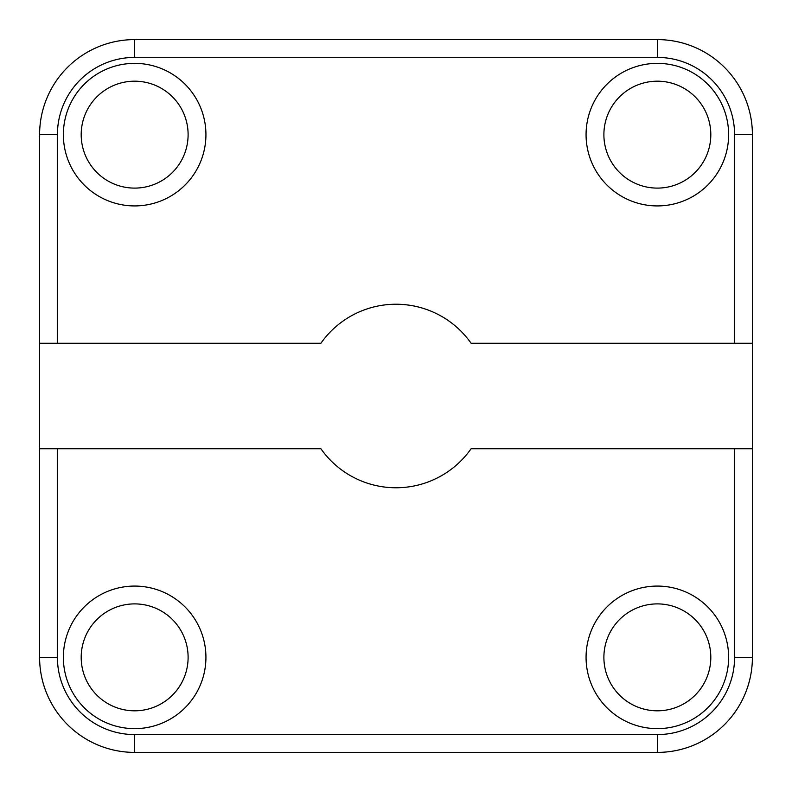 <?xml version="1.0" encoding="UTF-8"?>
<svg xmlns="http://www.w3.org/2000/svg" width="792" height="792" viewBox="0 0 792 792"><rect width="100%" height="100%" fill="white"/><g stroke="black" fill="none" stroke-linecap="round" stroke-linejoin="round"><path stroke-width="1.19" d="M39.6 343.273L320.889 343.273A91.773 91.773 0 0 1 471.111 343.273L752.4 343.273L752.4 134.65A95.05 95.05 0 0 0 657.35 39.6L134.65 39.6A95.05 95.05 0 0 0 39.6 134.65L39.6 657.35A95.05 95.05 0 0 0 134.65 752.4L657.35 752.4A95.05 95.05 0 0 0 752.4 657.35L752.4 448.727L471.111 448.727A91.773 91.773 0 0 1 320.889 448.727L39.6 448.727M752.4 448.727L752.4 343.273M710.81 657.35A53.46 53.46 0 0 1 630.62 703.652A53.46 53.46 0 0 1 630.62 611.058A53.46 53.46 0 0 1 710.81 657.35M710.81 134.65A53.46 53.46 0 0 1 630.62 180.942A53.46 53.46 0 0 1 630.62 88.348A53.46 53.46 0 0 1 710.81 134.65A53.46 53.46 0 0 1 630.62 180.942A53.46 53.46 0 0 1 630.62 88.348A53.46 53.46 0 0 1 710.81 134.65M188.11 657.35A53.46 53.46 0 0 1 107.92 703.652A53.46 53.46 0 0 1 107.92 611.058A53.46 53.46 0 0 1 188.11 657.35M188.11 134.65A53.46 53.46 0 0 1 107.92 180.942A53.46 53.46 0 0 1 107.92 88.348A53.46 53.46 0 0 1 188.11 134.65M39.6 657.35L57.42 657.35L57.42 448.727M57.42 343.273L57.42 134.65A77.23 77.23 0 0 1 134.65 57.42L657.35 57.42A77.23 77.23 0 0 1 734.58 134.65L734.58 343.273M39.6 134.65L57.42 134.65M734.58 448.727L734.58 657.35A77.23 77.23 0 0 1 657.35 734.58L134.65 734.58A77.23 77.23 0 0 1 57.42 657.35M728.63 657.35A71.28 71.28 0 0 0 621.71 595.624A71.28 71.28 0 0 0 621.71 719.087A71.28 71.28 0 0 0 728.63 657.35M205.93 657.35A71.28 71.28 0 0 0 99.01 595.624A71.28 71.28 0 0 0 99.01 719.087A71.28 71.28 0 0 0 205.93 657.35M728.63 134.65A71.28 71.28 0 0 0 621.71 72.913A71.28 71.28 0 0 0 621.71 196.376A71.28 71.28 0 0 0 728.63 134.65M205.93 134.65A71.28 71.28 0 0 0 99.01 72.913A71.28 71.28 0 0 0 99.01 196.376A71.28 71.28 0 0 0 205.93 134.65M752.4 657.35L734.58 657.35M734.58 134.65L752.4 134.65M657.35 39.6L657.35 57.42M134.65 39.6L134.65 57.42M134.65 752.4L134.65 734.58M657.35 752.4L657.35 734.58"/></g></svg>
